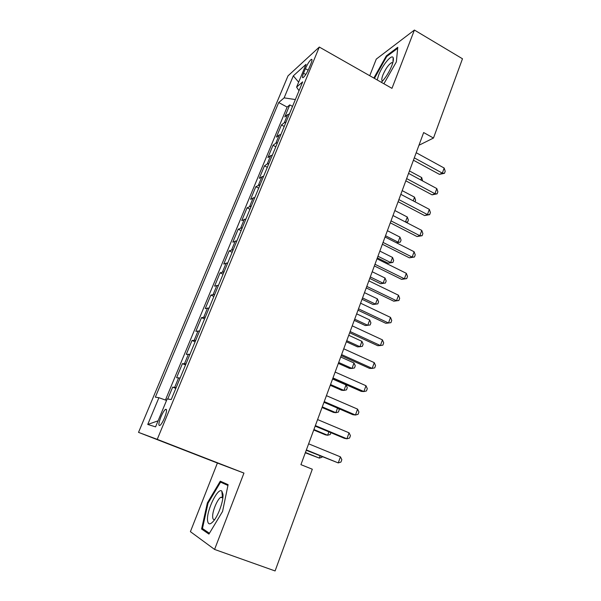 <?xml version="1.0" encoding="UTF-8"?>
<svg xmlns="http://www.w3.org/2000/svg" width="601" height="601" viewBox="0 0 601 601"><rect width="100%" height="100%" fill="white"/><g stroke="black" fill="none" stroke-linecap="round" stroke-linejoin="round"><path stroke-width="0.9" d="M164.531 417.845C166.913 411.475 167.198 408.672 165.373 409.439C164.013 410.671 162.525 413.172 160.91 416.944C158.514 423.299 158.228 426.109 160.069 425.373C161.429 424.141 162.916 421.632 164.531 417.845M214.58 549.434L243.953 473.085L217.397 463.033L190.404 531.66L214.58 549.434L275.093 570.95L312.31 469.216L300.928 464.656L423.652 132.558L433.479 138.035L462.477 58.77L414.405 30.05L376.279 59.101L369.743 75.718M217.397 463.033L138.523 432.367L287.999 75.876L319.311 47.051L157.237 439.361L138.523 432.367M289.397 113.972L287.669 114.603L284.784 116.917L289.765 104.905L292.529 106.4M286.023 122.123L284.303 122.732L281.441 124.97L284.228 126.45M281.441 124.97L276.4 137.133L279.225 134.992L280.93 134.429M272.358 155.148L270.668 155.644L267.903 157.605L273.012 145.292L275.829 146.757M263.666 176.131L259.301 178.339L264.478 165.868L267.317 167.318M254.869 197.398L250.587 199.344L255.823 186.708L258.7 188.151M245.959 218.937L241.752 220.627L247.064 207.826L249.963 209.246M236.922 240.768L232.812 242.18L238.191 229.214L241.121 230.626M227.771 262.885L223.752 264.019L229.199 250.88L232.159 252.277M218.494 285.302L214.572 286.151L220.094 272.839L223.084 274.214M209.088 308.028L205.264 308.576L210.861 295.083L213.881 296.451M199.562 331.053L195.836 331.301L201.508 317.628L204.558 318.981M189.901 354.402L186.28 354.342L192.027 340.482L195.107 341.811M180.105 378.067L176.589 377.691L182.419 363.643L185.536 364.95M305.406 68.664L303.513 73.232C302.175 76.627 302.063 78.085 303.182 77.604C305 76.064 306.946 72.984 309.004 68.364L310.927 63.729C312.242 60.378 312.347 58.936 311.25 59.416C309.417 60.964 307.464 64.044 305.406 68.664L308.178 70.204M295.361 99.556L284.123 97.865L278.699 102.546L155.343 397.163L158.912 397.704L147.748 424.449L155.576 426.875L167.168 398.944L171.217 399.552L302.679 81.871L296.594 87.115L299.013 90.736M284.123 97.865L293.311 75.861L306.059 64.322L296.594 87.115M289.765 104.905L287.128 107.083L165.425 400.033M176.146 387.63L172.682 387.119L167.739 399.026M182.419 363.643L185.994 363.83M192.027 340.482L195.708 340.354M201.508 317.628L205.294 317.2M210.861 295.083L214.745 294.355M220.094 272.839L224.075 271.817M229.199 250.88L233.278 249.58M238.191 229.214L242.361 227.636M247.064 207.826L251.316 205.978M255.823 186.708L260.165 184.605M264.478 165.868L267.22 163.975L268.895 163.51M273.012 145.292L275.814 143.218L277.512 142.685M243.953 473.085L157.237 439.361M319.311 47.051L391.972 88.355L414.405 30.05M418.965 145.262L433.479 138.035M287.128 107.083L278.699 102.546M172.682 387.119L175.823 388.411M158.912 397.704L166.545 400.439M298.644 82.179L293.311 75.861M147.748 424.449L158.086 420.828M383.896 83.764L396.344 61.918L397.779 47.291L386.36 55.87L373.83 78.04M208.938 534.079L222.565 511.443L228.102 484.669L220.274 481.176L207.368 502.902L201.583 529.023L208.938 534.079M387.036 56.269L386.36 55.87M222.994 496.148L222.4 497.14M205.016 530.262L201.583 529.023M208.059 503.157L207.368 502.902M413.435 160.219L439.414 174.35L442.336 173.141L414.307 157.86M444.169 168.032L445.206 171.285L444.477 173.321L442.336 173.141L444.169 168.032L416.208 152.714M444.477 173.321L439.414 174.35M420.813 179.969L421.692 177.558L409.461 170.962M421.692 177.558L422.616 180.939M381.282 82.284L381.958 81.646C385.842 77.514 389.132 72.188 391.822 65.674C393.302 61.745 393.753 59.078 393.167 57.666C391.732 53.82 382.319 65.276 378.638 75.148L377.188 79.948M392.776 62.865L391.702 62.632C388.659 64.42 385.722 68.537 382.905 74.975C381.537 78.641 381.432 80.647 382.589 80.985M374.431 78.385L386.683 56.532L397.682 48.29M222.971 494.217L221.799 491.077C217.915 487.193 206.646 510.076 207.503 520.075C208.014 525.041 210.237 525.109 214.159 520.301C218.974 514.073 223.625 500.205 222.971 494.217M222.866 497.711L222.46 497.185L220.86 497.26C217.404 498.958 212.168 511.564 212.664 517.04C212.814 519.114 213.505 519.933 214.745 519.489M209.418 533.275L202.454 528.512L208.036 503.195L220.559 482.137L227.944 485.458M228.034 484.992L220.559 482.137M405.818 180.826L432.044 194.829L434.936 193.732L406.644 178.595M436.799 188.564L437.859 191.779L437.115 193.845L434.936 193.732L436.799 188.564L408.567 173.388M437.115 193.845L432.044 194.829M398.11 201.696L424.576 215.556L427.446 214.595L398.884 199.6M429.332 209.351L430.414 212.544L429.662 214.632L427.446 214.595L429.332 209.351L400.829 194.326M429.662 214.632L424.576 215.556M390.297 222.836L417.019 236.554L419.859 235.712L391.018 220.875M421.767 230.408L422.879 233.571L422.12 235.69L419.859 235.712L421.767 230.408L392.994 215.534M422.12 235.69L417.019 236.554M382.379 244.246L409.364 257.821L412.173 257.115L383.055 242.436M414.104 251.736L415.238 254.869L414.472 257.01L412.173 257.115L414.104 251.736L385.053 237.019M414.472 257.01L409.364 257.821M413.195 200.847L414.54 197.166L402.197 190.63M414.54 197.166L415.599 200.208L415.013 201.801M405.472 221.987L407.29 217.014L394.834 210.538M407.29 217.014L408.372 220.034L407.651 222.024L406.306 222.415M407.651 222.024L405.525 222.009M385.511 235.772L398.11 242.158L399.958 237.102L387.39 230.694M396.277 242.706L400.326 242.113L396.457 242.796M399.958 237.102L401.062 240.092L400.326 242.113M377.353 257.852L388.126 263.2L390.665 262.562L392.536 257.438L379.855 251.098M377.954 256.236L390.665 262.562L392.919 262.442L388.126 263.2M392.536 257.438L393.67 260.398L392.919 262.442M374.363 265.942L401.611 279.367L404.39 278.789L374.979 264.275M406.344 273.342L407.508 276.437L406.727 278.609L404.39 278.789L406.344 273.342L377.007 258.791M406.727 278.609L401.611 279.367M369.743 278.443L380.613 283.732L383.13 283.206L385.023 278.023L372.222 271.75M370.299 276.956L383.13 283.206L385.421 283.026L380.613 283.732M385.023 278.023L386.18 280.952L385.421 283.026M366.242 287.917L393.76 301.191L396.502 300.748L366.805 286.407M398.486 295.234L399.673 298.291L398.884 300.492L396.502 300.748L398.486 295.234L368.856 280.847M398.884 300.492L393.76 301.191M362.042 299.283L373.011 304.512L375.497 304.114L377.413 298.862L364.491 292.664M362.546 297.931L375.497 304.114L377.826 303.858L373.011 304.512M377.413 298.862L378.592 301.77L377.826 303.858M358.016 310.191L385.797 323.3L388.509 323L358.519 308.831M390.515 317.411L391.732 320.438L390.935 322.662L388.509 323L390.515 317.411L360.6 303.197M354.244 320.386L365.318 325.554L367.767 325.284L369.705 319.972L356.663 313.835M354.695 319.176L367.767 325.284L370.141 324.961L370.915 322.835L369.705 319.972M349.677 332.759L377.736 345.703L380.41 345.545L350.12 331.557M382.446 339.881L383.693 342.87L382.882 345.132L380.41 345.545L382.446 339.881L352.231 325.847M346.349 341.751L357.527 346.867L359.939 346.724L361.907 341.338L348.738 335.283M346.747 340.684L359.939 346.724L362.358 346.326L363.139 344.178L361.907 341.338M341.225 355.627L369.57 368.398L372.207 368.398L341.608 354.59M374.265 362.651L375.542 365.603L374.724 367.895L372.207 368.398L374.265 362.651L343.742 348.805M338.348 363.395L349.632 368.436L352.021 368.436L354.004 362.981L340.714 357.002M338.694 362.471L352.021 368.436L354.477 367.955L355.266 365.784L354.004 362.981M332.654 378.803L361.291 391.401L363.89 391.552L332.977 377.939M365.979 385.729L367.286 388.637L366.452 390.958L363.89 391.552L365.979 385.729L335.148 372.072M330.25 385.309L341.646 390.289L343.99 390.425L346.011 384.895L332.586 378.998M330.535 384.535L343.99 390.425L346.492 389.869L347.295 387.66L346.011 384.895M323.977 402.302L352.9 414.713L355.461 415.021L324.232 401.603M357.58 409.123L358.917 411.985L358.068 414.337L355.461 415.021L357.58 409.123L326.426 395.661M322.046 407.508L333.547 412.414L335.861 412.692L337.529 408.117M322.279 406.892L335.861 412.692L338.408 412.053L339.219 409.822L338.626 408.59M315.172 426.117L344.396 438.339L346.92 438.805L315.367 425.598M349.061 432.825L350.428 435.65L349.579 438.039L346.92 438.805L349.061 432.825L317.591 419.573M313.737 429.993L325.351 434.831L327.628 435.252L328.867 431.849M313.91 429.535L327.628 435.252L330.219 434.531L330.888 432.69M306.247 450.262L338.258 462.92L306.375 449.931M340.429 456.858L341.834 459.645L340.962 462.056L338.258 462.92L340.429 456.858L308.636 443.816M305.323 452.771L319.289 458.097L320.085 455.904M305.436 452.47L319.289 458.097L321.918 457.301L322.128 456.73M284.303 122.732L287.669 114.603M174.703 387.292L178.647 377.774M184.522 363.582L188.413 354.192M194.213 340.196L198.052 330.933M203.769 317.133L207.555 307.99M213.197 294.37L216.931 285.347M222.505 271.915L226.186 263.013M231.685 249.753L235.322 240.971M240.738 227.884L244.329 219.222M249.685 206.308L253.224 197.752M258.505 185.003L262.006 176.559M267.22 163.975L270.668 155.644M275.814 143.218L279.225 134.992M305.789 74.494L303.513 73.232M166.567 409.92L165.373 409.439M312.009 59.837L311.25 59.416M392.926 62.331L393.167 57.666M392.678 63.195L391.702 62.632M222.46 497.185L221.799 491.077M222.836 498.004L220.86 497.26"/></g></svg>
